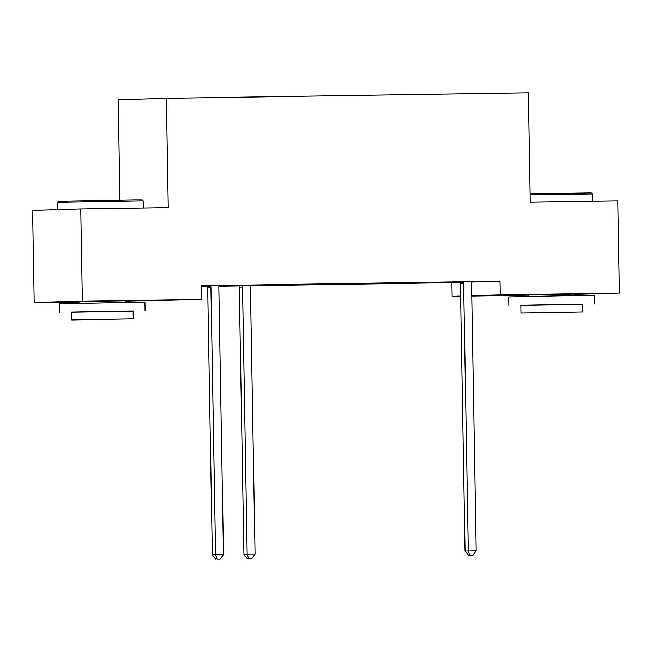 <?xml version="1.0" encoding="UTF-8"?>
<svg xmlns="http://www.w3.org/2000/svg" width="652" height="652" viewBox="0 0 652 652"><rect width="100%" height="100%" fill="white"/><g stroke="black" fill="none" stroke-linecap="round" stroke-linejoin="round"><path stroke-width="0.98" d="M78.965 301.786L125.437 300.971M528.177 294.932L574.648 294.117M201.24 286.497L207.442 286.399M219.007 286.22L239.031 285.918M250.596 285.739L451.909 282.666L452.146 296.334L460.614 296.073M78.974 302.031L34.214 302.715L82.372 301.248L201.46 299.431L125.437 301.322M82.372 301.248L80.758 208.999L32.6 210.466L34.214 302.715M119.944 199.985L118.199 99.797L166.358 98.338L528.381 92.812L530.288 202.144L617.786 200.808L619.4 293.058L574.648 294.411M528.185 295.177L471.771 296.032M460.614 296.204L452.146 296.334M226.627 285.91L219.072 286.032M226.627 285.967L219.056 286.081M252.658 285.12L238.819 285.38M252.658 285.177L250.784 285.201M289.814 284.997L270.857 285.291L289.806 284.948M319.097 284.109L296.888 284.5L319.097 284.109M352.993 284.036L334.036 284.321L352.993 283.987M382.276 283.147L360.067 283.53L382.276 283.147M416.172 283.074L397.215 283.359L416.172 283.025M445.455 282.177L423.246 282.569L445.455 282.177M451.909 282.666L460.116 282.422M471.836 282.063L500.068 281.208L201.224 285.763L201.46 299.431M473.792 281.745L459.953 282.006M473.792 281.794L471.918 281.827M447.761 282.585L428.804 282.878L447.761 282.536M413.865 282.666L391.656 283.049L413.865 282.666M384.582 283.555L365.625 283.84L384.582 283.506M350.686 283.628L328.478 284.019L350.686 283.628M321.403 284.517L302.447 284.81L321.403 284.468M287.508 284.59L265.299 284.981L287.508 284.59M258.216 285.429L250.661 285.543M258.225 285.478L250.645 285.6M221.069 285.609L207.23 285.869M221.069 285.657L219.194 285.682M500.068 281.208L500.304 294.875L619.4 293.058M80.758 208.999L168.265 207.67L166.358 98.338M471.763 295.739L500.304 294.875M463.653 283.677L460.402 283.783L465.063 550.956L468.315 550.858L463.653 283.677A3.415 3.162 88.3 0 0 463.401 282.406L463.205 281.908M469.782 555.292L472.944 555.243L469.782 555.292L468.315 550.858L476.213 550.736L471.551 283.563A3.415 3.162 88.3 0 1 471.755 282.283L471.934 281.778M460.402 283.783A3.415 3.162 88.3 0 0 460.149 282.503L459.929 281.957M465.063 550.956L468.486 555.333M472.944 555.243L476.213 550.736M530.141 193.807L591.331 192.935L592.375 193.946L530.157 194.826M582.342 304.329L520.842 305.397M594.298 303.962L594.151 295.421L567.713 295.666L508.731 296.913L508.878 305.454M520.981 313.099L520.842 305.242L563.304 304.345L582.342 304.166L582.472 312.023L520.981 313.099L582.472 312.023M544.176 312.789L571.543 312.218L544.176 312.789M58.761 201.248L135.013 199.797L142.12 199.789L143.163 200.8L57.751 202.291L58.761 201.248M133.13 311.183L71.63 312.259M145.086 310.817L144.94 302.275L118.501 302.528L59.519 303.767L59.674 312.308M71.769 319.953L71.63 312.096L114.092 311.208L133.13 311.02L133.269 318.885L71.769 319.953L133.269 318.885M94.964 319.651L122.331 319.072L94.964 319.651M242.52 287.059L239.268 287.157L243.929 554.33L247.181 554.233L242.52 287.059A3.415 3.162 88.3 0 0 242.267 285.78L242.079 285.283M248.656 558.666L251.811 558.617L248.656 558.666L247.181 554.233L255.079 554.11L250.417 286.937A3.415 3.162 88.3 0 1 250.629 285.657L250.8 285.152M239.268 287.157A3.415 3.162 88.3 0 0 239.015 285.886L238.803 285.332M243.929 554.33L247.352 558.707M251.811 558.617L255.079 554.11M210.93 287.54L207.678 287.638L212.34 554.811L215.592 554.713L210.93 287.54A3.415 3.162 88.3 0 0 210.677 286.269L210.482 285.763M217.067 559.147L220.221 559.098L217.067 559.147L215.592 554.713L223.489 554.591L218.827 287.418A3.415 3.162 88.3 0 1 219.031 286.138L219.211 285.633M207.678 287.638A3.415 3.162 88.3 0 0 207.426 286.367L207.214 285.82M212.34 554.811L215.763 559.188M220.221 559.098L223.489 554.591M463.401 282.406L460.149 282.503M242.267 285.78L239.015 285.886M210.677 286.269L207.426 286.367M528.202 296.375L528.177 294.794M574.673 295.568L574.64 293.979M592.505 201.191L592.375 193.946M57.881 209.7L57.751 202.291M78.99 303.237L78.965 301.648M125.461 302.422L125.428 300.833M143.293 208.045L143.163 200.8"/></g></svg>
